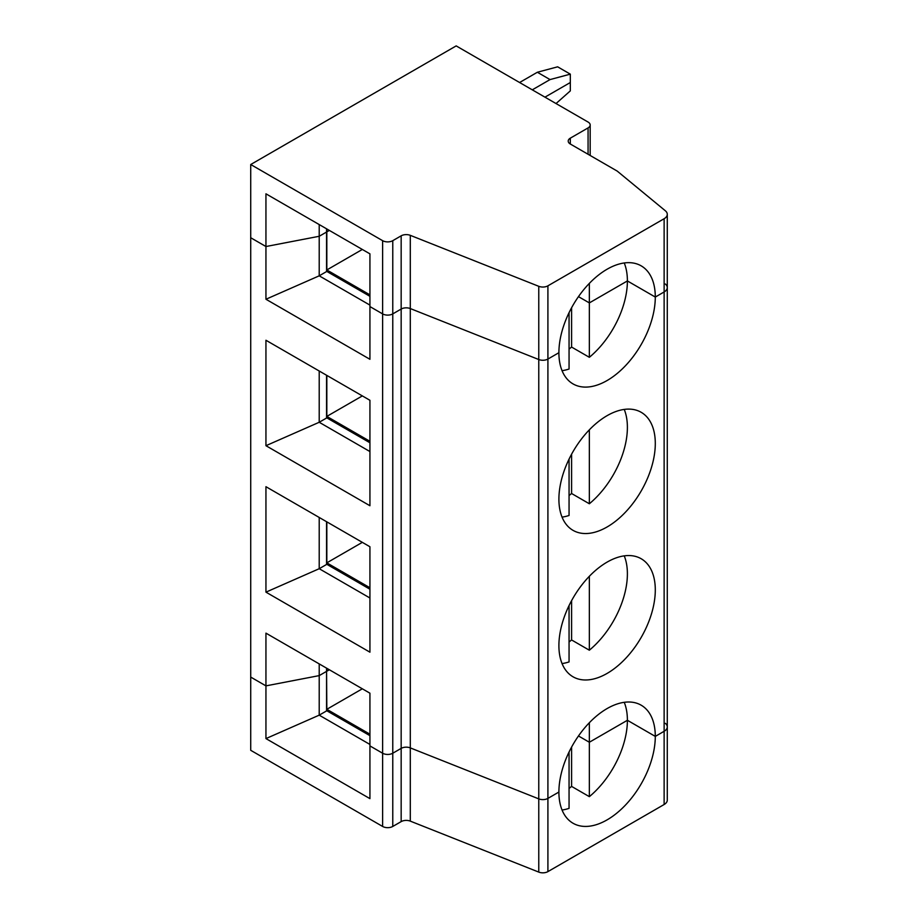 <?xml version="1.0" encoding="UTF-8"?>
<svg xmlns="http://www.w3.org/2000/svg" width="918" height="918" viewBox="0 0 918 918"><rect width="100%" height="100%" fill="white"/><g stroke="black" fill="none" stroke-linecap="round" stroke-linejoin="round"><path stroke-width="1.38" d="M665.332 723.338A10.764 6.208 180 0 1 667.283 726.895L667.283 800.117A10.764 6.208 180 0 1 664.127 804.512L547.908 871.618A7.172 4.142 0 0 1 538.774 872.1L410.3 821.128L410.3 747.895L538.774 798.878L538.774 359.535L410.3 308.563A7.172 4.142 0 0 0 401.166 309.045L392.766 313.899L392.766 753.23A7.172 4.142 180 0 1 382.622 753.23L369.931 745.909L382.622 753.23L382.622 826.452L250.717 750.304L250.717 677.082L265.945 685.872L265.945 738.588L369.931 798.637L369.931 693.193L265.945 633.145L265.945 685.872L319.212 675.614L326.567 671.368L326.567 668.143M410.3 821.128A7.172 4.142 0 0 0 401.166 821.61L392.766 826.452A7.172 4.142 180 0 1 382.622 826.452M369.931 744.452L319.212 715.156L319.212 675.614L326.567 671.368L326.567 710.911L319.212 715.156L265.945 738.588M369.931 735.662L326.567 710.624M326.819 668.293L326.819 671.23L329.355 669.761L326.567 671.081L326.819 709.304L369.931 734.193M326.819 709.304L362.323 688.798M571.593 307.76L571.593 347.061L589.345 357.309A68.161 39.348 120 0 0 627.396 280.942L655.291 297.053A68.161 39.348 120 0 0 641.177 265.853A68.161 39.348 120 0 0 588.656 284.11A68.161 39.348 120 0 0 558.901 352.707L547.908 359.053A7.172 4.142 0 0 1 538.774 359.535L410.3 308.563L410.3 747.895A7.172 4.142 0 0 0 401.166 748.388L392.766 753.23L401.166 748.388A7.172 4.142 0 0 1 410.3 747.895L538.774 798.878A7.172 4.142 0 0 0 547.908 798.396L558.901 792.039A68.161 39.348 120 0 0 573.027 823.239A68.161 39.348 120 0 0 625.548 804.983A68.161 39.348 120 0 0 655.291 736.397L664.127 731.29A10.764 6.208 180 0 0 667.283 726.895A10.764 6.208 180 0 1 664.127 731.29L664.127 804.512M562.057 810.02A68.161 39.348 120 0 0 569.057 808.368L569.057 753.965L567.806 754.688L569.057 753.965L569.057 752.026M569.057 788.413A68.161 39.348 120 0 0 571.593 786.405L589.345 796.652A68.161 39.348 120 0 0 627.396 720.286L655.291 736.397L664.127 731.29L664.127 291.958L655.291 297.053A68.161 39.348 120 0 1 625.548 365.639A68.161 39.348 120 0 1 573.027 383.908A68.161 39.348 120 0 1 558.901 352.707L547.908 359.053L547.908 285.831L664.127 218.725L664.127 291.958L655.291 297.053L627.396 280.942L589.345 302.906L589.345 283.398M571.593 747.091L571.593 786.405M589.345 722.73L589.345 796.652M538.774 872.1L538.774 798.878A7.172 4.142 0 0 0 547.908 798.396L558.901 792.039A68.161 39.348 120 0 1 588.656 723.453A68.161 39.348 120 0 1 641.177 705.196A68.161 39.348 120 0 1 655.291 736.397L627.396 720.286L589.345 742.249L578.478 735.972L589.345 742.249L627.396 720.286A68.161 39.348 120 0 0 624.24 702.304M326.567 228.811L326.567 232.036L319.212 236.282L319.212 275.825L326.567 271.567L326.567 232.036L319.212 236.282L265.945 246.529L265.945 299.245L369.931 359.294L369.931 253.85L265.945 193.813L265.945 246.529L250.717 237.739L250.717 677.082L265.945 685.872L319.212 675.614L319.212 663.898M369.931 305.109L319.212 275.825L265.945 299.245M326.819 228.961L326.819 231.887L329.355 230.418L326.819 231.887L326.819 269.961L362.323 249.455M326.819 521.849L326.819 562.849L369.931 587.75M326.819 562.849L362.323 542.354M326.567 521.699L326.567 564.467L319.212 568.712L369.931 597.997L369.931 546.749L265.945 486.701L265.945 592.144L369.931 652.182L369.931 546.749M392.766 826.452L392.766 753.23A7.172 4.142 180 0 1 382.622 753.23L382.622 313.899L369.931 306.578L382.622 313.899A7.172 4.142 180 0 0 392.766 313.899A7.172 4.142 180 0 1 382.622 313.899L382.622 240.677L250.717 164.517L250.717 237.739L265.945 246.529L319.212 236.282L319.212 224.566M265.945 592.144L319.212 568.712L319.212 517.454M369.931 589.218L326.567 564.168M562.057 663.565A68.161 39.348 120 0 0 569.057 661.924L569.057 605.582M571.593 600.647L571.593 639.961L589.345 650.208A68.161 39.348 120 0 0 624.24 555.86M589.345 650.208L589.345 576.286M569.057 641.969A68.161 39.348 120 0 0 571.593 639.961M326.819 375.405L326.819 416.405L369.931 441.306M326.819 416.405L362.323 395.91M369.931 442.763L326.567 417.724M562.057 517.121A68.161 39.348 120 0 0 569.057 515.48L569.057 459.138M571.593 454.203L571.593 493.505L589.345 503.764A68.161 39.348 120 0 0 624.24 409.417M589.345 503.764L589.345 429.842M569.057 495.525A68.161 39.348 120 0 0 571.593 493.505M326.819 269.961L369.931 294.862M369.931 296.319L326.567 271.28M556.033 103.55L570.319 90.882L570.319 74.151L550.031 79.579L537.351 72.258L557.639 66.819L570.319 74.151M544.959 97.159L570.319 82.517L544.959 97.159M562.057 370.677A68.161 39.348 120 0 0 569.057 369.025L569.057 314.622L567.806 315.344L569.057 314.622L569.057 312.682M589.345 357.309L589.345 302.906L578.478 296.64L589.345 302.906L627.396 280.942A68.161 39.348 120 0 0 624.24 262.973M569.057 349.081A68.161 39.348 120 0 0 571.593 347.061M369.931 400.294L265.945 340.257L265.945 445.7L369.931 505.738L369.931 400.294L369.931 451.553L319.212 422.269L319.212 371.01M665.332 283.995A10.764 6.208 180 0 1 667.283 287.563A10.764 6.208 180 0 1 664.127 291.958A10.764 6.208 180 0 0 667.283 287.563L667.283 214.342A10.764 6.208 180 0 1 664.127 218.725M558.901 499.151A68.161 39.348 120 0 0 573.027 530.352A68.161 39.348 120 0 0 641.177 491.004A68.161 39.348 120 0 0 641.177 412.297A68.161 39.348 120 0 0 588.656 430.553A68.161 39.348 120 0 0 558.901 499.151M326.567 375.255L326.567 418.023L319.212 422.269L265.945 445.7M369.931 704.909L369.931 693.193M558.901 645.595A68.161 39.348 120 0 0 573.027 676.795A68.161 39.348 120 0 0 641.177 637.448A68.161 39.348 120 0 0 641.177 558.741A68.161 39.348 120 0 0 588.656 577.009A68.161 39.348 120 0 0 558.901 645.595M401.166 821.61L401.166 309.045A7.172 4.142 0 0 1 410.3 308.563L410.3 235.341L538.774 286.313A7.172 4.142 0 0 0 547.908 285.831M667.283 214.342A10.764 6.208 180 0 0 665.332 210.773L617.194 171.081L570.319 144.023L570.319 138.159A7.172 4.142 0 0 0 568.219 141.085A7.172 4.142 0 0 0 570.319 144.023M550.031 79.579L532.279 89.838M519.588 82.517L537.351 72.258M401.166 235.823L401.166 309.045L392.766 313.899L392.766 240.677L401.166 235.823A7.172 4.142 0 0 1 410.3 235.341M570.319 138.159L588.071 127.912A7.172 4.142 0 0 0 590.182 124.974A7.172 4.142 0 0 0 588.071 122.048L456.177 45.9L250.717 164.517M392.766 240.677A7.172 4.142 180 0 1 382.622 240.677M369.931 265.566L369.931 253.85M538.774 286.313L538.774 359.535A7.172 4.142 0 0 0 547.908 359.053L547.908 871.618M588.071 154.27L588.071 127.912M667.283 726.895L667.283 287.563M590.182 124.974L590.182 155.486"/></g></svg>
